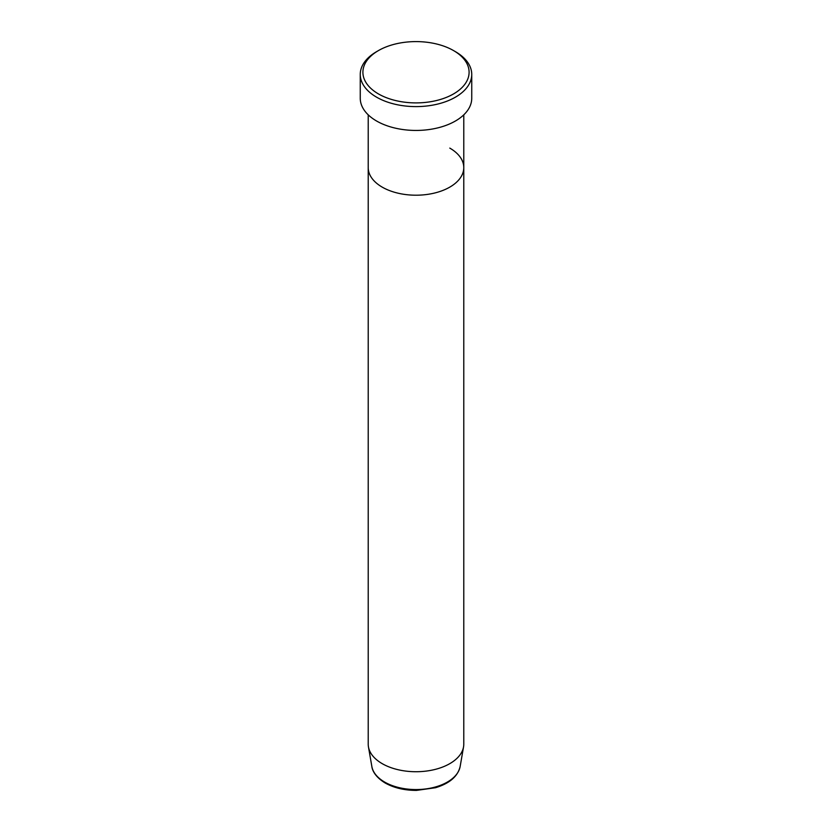 <?xml version="1.0" encoding="UTF-8"?>
<svg xmlns="http://www.w3.org/2000/svg" width="832" height="832" viewBox="0 0 832 832"><rect width="100%" height="100%" fill="white"/><g stroke="black" fill="none" stroke-linecap="round" stroke-linejoin="round"><path stroke-width="1.25" d="M378.456 93.922A53.092 30.649 0 0 0 453.544 93.922A53.092 30.649 0 0 0 453.544 50.575L455.416 51.657A55.744 32.188 180 0 1 471.744 74.422A55.744 32.188 180 0 1 437.33 104.156A55.744 32.188 180 0 1 376.584 97.178A55.744 32.188 180 0 1 360.256 74.422A55.744 32.188 180 0 1 376.584 51.657L378.456 50.575A53.092 30.649 0 0 0 378.456 93.922M371.852 766.49A44.366 25.615 0 0 0 384.623 782.059A44.366 25.615 0 0 0 430.924 788.07A44.366 25.615 0 0 0 460.148 766.49C457.818 776.37 449.602 783.442 435.51 787.727L416.458 790.4C404.394 790.379 393.962 787.914 385.154 782.985C374.712 776.62 372.247 769.912 371.852 766.49L368.451 746.886A47.778 27.581 0 0 1 368.222 744.141L368.222 167.617A47.778 27.581 0 0 0 382.21 187.127A47.778 27.581 0 0 0 434.283 193.107A47.778 27.581 0 0 0 463.778 167.617A47.778 27.581 0 0 0 449.79 148.106M360.256 74.422L360.256 98.259A55.744 32.188 0 0 0 376.584 121.014A55.744 32.188 0 0 0 437.33 127.993A55.744 32.188 0 0 0 471.744 98.259L471.744 74.422M455.416 51.657L453.544 50.575A53.092 30.649 0 0 0 378.456 50.575M368.451 746.886A47.778 27.581 0 0 0 382.21 763.651A47.778 27.581 0 0 0 432.068 770.12A47.778 27.581 0 0 0 463.549 746.886A47.778 27.581 0 0 0 463.778 744.141L463.778 114.837M368.222 114.837L368.222 167.617A47.778 27.581 0 0 0 382.21 187.127A47.778 27.581 0 0 0 434.283 193.107A47.778 27.581 0 0 0 463.778 167.617M460.148 766.49L463.549 746.886"/></g></svg>
